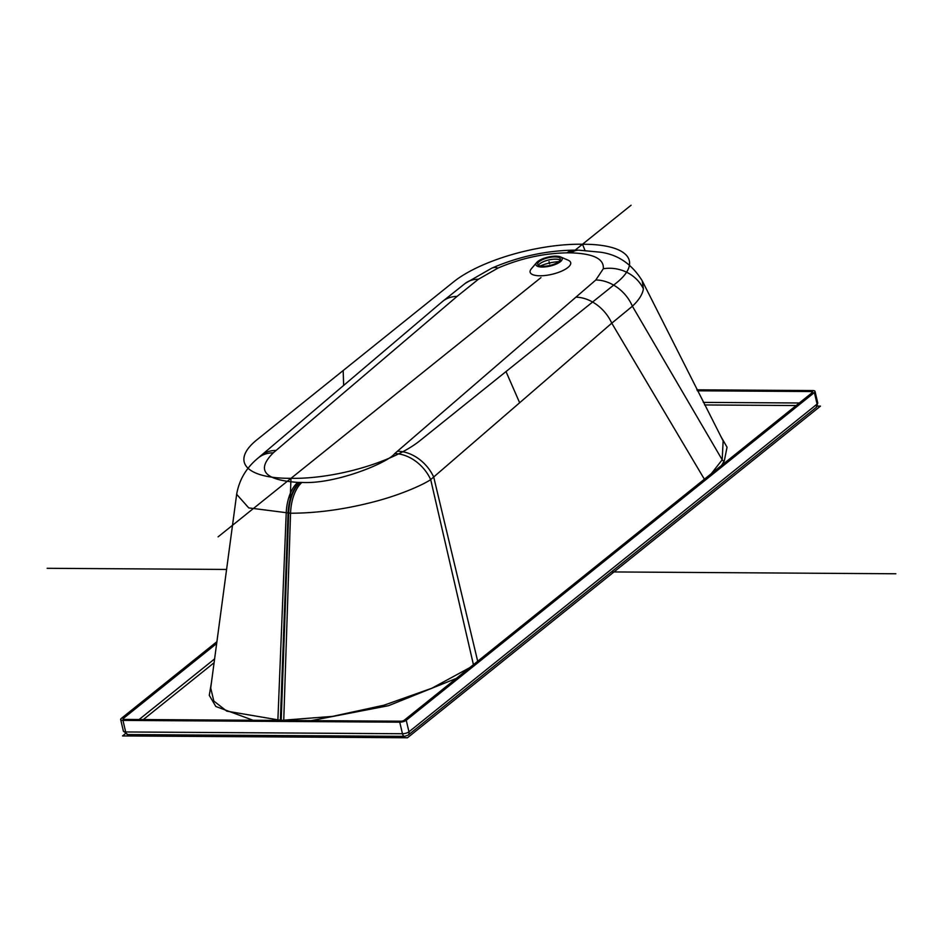 <?xml version="1.0" encoding="UTF-8"?>
<svg xmlns="http://www.w3.org/2000/svg" width="943" height="943" viewBox="0 0 943 943"><rect width="100%" height="100%" fill="white"/><g stroke="black" fill="none" stroke-linecap="round" stroke-linejoin="round"><path stroke-width="1.41" d="M122.967 720.405L125.667 731.957A4.373 2.381 90.4 0 0 127.835 734.573L123.38 731.12A4.856 1.65 -13.2 0 0 125.667 731.957L402.461 733.737A4.856 1.65 -13.2 0 0 408.956 731.815L817.098 404.087L814.387 392.536L406.244 720.263A4.856 1.65 -13.2 0 1 399.749 722.185L122.967 720.405A4.856 1.65 -13.2 0 1 120.669 719.556A4.856 1.65 -13.2 0 1 121.317 718.425L216.925 641.664M814.387 392.536A4.856 1.65 -13.2 0 0 815.035 391.404A4.856 1.65 -13.2 0 0 812.736 390.555L696.865 389.813M123.568 719.368L123.356 718.436L216.678 643.503M123.356 718.436A2.428 0.825 -13.2 0 0 123.026 719.002A2.428 0.825 -13.2 0 0 124.181 719.426L400.964 721.206A2.428 0.825 -13.2 0 0 404.217 720.252L812.347 392.524A2.428 0.825 -13.2 0 0 812.677 391.958A2.428 0.825 -13.2 0 0 811.522 391.534L697.372 390.803M540.292 266.009A19.897 6.766 166.8 0 1 558.834 261.659M273.27 452.829C255.942 470.144 264.123 479.999 297.811 482.392A505.99 171.921 -13.2 0 0 299.568 482.415A505.99 171.921 -13.2 0 0 299.862 482.415A505.99 171.921 -13.2 0 0 300.169 482.415A505.99 171.921 -13.2 0 0 301.937 482.427C335.732 484.419 388.233 462.577 394.704 453.607L595.811 279.988L603.296 268.755C604.227 258.936 593.524 253.643 571.187 252.865L567.038 252.842C543.604 253.278 520.583 258.358 497.987 268.071L478.431 279.234L457.072 296.397L273.27 452.829A36.4 27.724 -131 0 0 257.793 458.31C246.206 467.917 239.157 479.916 236.658 494.309L248.74 507.9L290.55 513.228C316.954 513.181 344.714 509.385 373.805 501.841C402.307 494.486 424.763 483.818 430.692 479.598L611.771 323.178L632.399 306.227C638.882 300.145 642.548 294.357 643.409 288.853L642.207 280.778L723.104 440.864M711.305 473.657L722.185 459.795L723.14 440.947M568.169 260.209A20.829 7.072 166.8 0 1 567.875 267.517A20.829 7.072 -13.2 0 1 541.659 275.757A20.829 7.072 -13.2 0 1 531.298 268.861L536.638 262.555A13.52 4.597 -13.2 0 0 543.368 267.022A13.52 4.597 -13.2 0 0 560.39 261.683A13.52 4.597 166.8 0 0 560.578 256.932L568.169 260.209M721.572 465.406L724.295 460.903L727.053 447.206L720.393 435.619M311.214 720.629L388.492 705.694L456.306 678.418M211.491 682.202L209.275 695.345L215.829 706.496L253.078 720.263M281.191 720.44A1.945 1.061 90.4 0 0 281.191 720.381L332.466 716.385L384.072 705.175L431.847 688.237L469.626 667.727M210.702 688.025L213.837 701.05L226.78 711.152L281.191 720.381L288.676 513.204A36.4 19.827 90.4 0 1 300.169 482.415M560.578 256.932A13.52 4.597 166.8 0 0 537.699 261.541A13.52 4.597 -13.2 0 0 536.638 262.555M539.278 261.541A11.646 3.961 -13.2 0 0 537.699 264.264A11.646 3.961 -13.2 0 0 546.457 266.091A11.646 3.961 -13.2 0 0 558.81 261.671A11.646 3.961 166.8 0 0 560.39 258.948A11.646 3.961 166.8 0 0 551.631 257.133A11.646 3.961 166.8 0 0 539.278 261.541M560.166 260.174A11.646 3.961 166.8 0 0 550.512 259.596A11.646 3.961 166.8 0 0 539.797 263.769A11.646 3.961 -13.2 0 0 538.441 265.266M817.31 406.115L820.457 406.138L407.47 737.768L122.543 735.929L125.219 733.784M895.85 573.768L611.347 571.929M226.591 569.454L47.15 568.299M265.007 736.848L266.728 735.469M293.014 478.349L288.947 478.325A94.642 32.156 166.8 0 1 256.944 439.78L453.724 281.768A94.642 32.156 166.8 0 1 580.464 244.237L584.542 244.261A94.642 32.156 166.8 0 1 616.533 282.817L419.765 440.829A94.642 32.156 166.8 0 1 293.014 478.349M218.092 536.862L540.964 277.607M574.9 250.355L631.091 205.232M290.173 500.309L290.974 478.337M582.503 244.249L584.966 250.367M343.641 385.216L343.181 370.528M519.593 402.626L506.002 371.577M549.05 261.612L549.569 263.828M399.749 722.185L402.461 733.737A4.373 2.381 90.4 0 0 404.618 736.353L408.036 735.198A4.373 3.348 51.2 0 0 408.956 731.815L406.244 720.263M817.746 402.956A4.856 1.65 -13.2 0 1 817.098 404.087A4.373 3.348 51.2 0 1 816.166 407.47L817.746 402.956L815.035 391.404M595.811 279.988A36.4 28.797 47.7 0 1 632.399 306.227L722.185 459.795A1.945 1.756 27.2 0 0 724.295 460.903M567.038 252.842A36.4 19.791 -89.8 0 1 574.558 250.143L574.558 250.143C546.445 250.52 518.874 256.508 491.857 268.118L465.182 283.407L442.432 301.548L257.793 458.31M497.987 268.071A36.4 15.595 -113.9 0 0 491.857 268.118M603.296 268.755A36.4 33.736 9 0 1 643.409 288.853M571.187 252.865A36.4 19.862 -89.5 0 1 578.802 250.166L576.326 250.154A36.4 19.827 -89.6 0 1 576.68 250.154M569.466 252.854A36.4 19.815 -89.6 0 1 577.045 250.154M568.759 252.854A36.4 19.827 -89.6 0 1 576.326 250.154L574.558 250.143M297.811 482.392A36.4 19.933 90.5 0 0 286.212 513.192L277.867 720.346A1.945 1.084 90.9 0 1 277.867 720.417M299.568 482.415A36.4 19.827 90.4 0 0 288.075 513.204L280.377 720.381A1.945 1.061 90.4 0 1 280.377 720.428M301.937 482.427A36.4 19.709 90.3 0 0 290.55 513.228L283.737 720.393A1.945 1.026 89.8 0 1 283.737 720.452M394.704 453.607A36.4 27.441 49.7 0 1 430.692 479.598L473.492 664.956M397.474 451.237A36.4 27.701 49 0 1 433.733 477.134L477.783 661.632M576.09 297.163A36.4 27.76 49.7 0 1 611.771 323.178L704.562 479.527M796.14 405.537L704.598 404.948M214.096 662.74L143.348 719.556M478.431 279.234A36.4 26.675 -127.2 0 0 465.182 283.407M457.072 296.397A36.4 27.595 -129.9 0 0 442.432 301.548M276.04 450.448A36.4 27.465 -130.4 0 0 260.857 455.681M288.381 513.204L280.79 720.381M214.615 658.898L139.104 719.521M811.852 392.913L811.522 391.534M799.31 402.991L703.278 402.378M408.036 735.198L816.166 407.47M123.38 731.12L120.669 719.556M127.835 734.573L404.618 736.353M642.207 280.778C631.834 264.005 617.83 254.469 600.196 252.182L578.802 250.166M210.69 688.131L236.658 494.309"/></g></svg>
